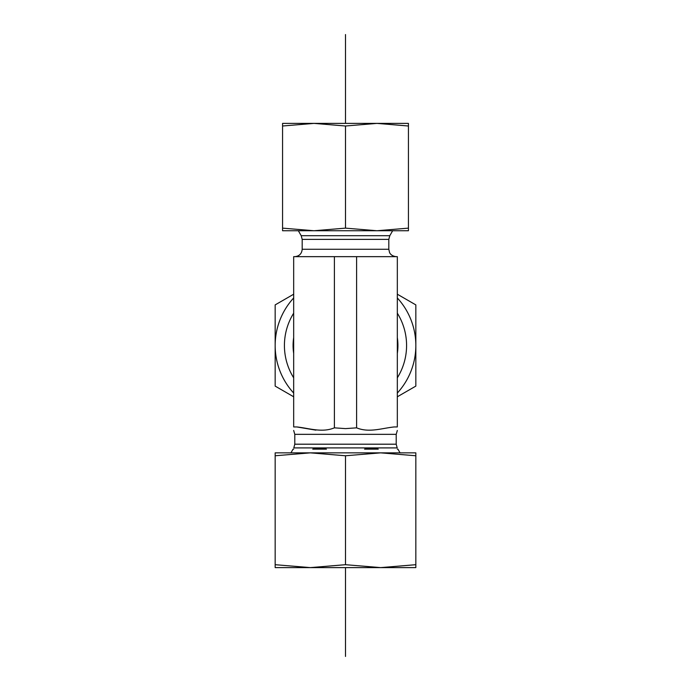<?xml version="1.0" encoding="UTF-8"?>
<svg xmlns="http://www.w3.org/2000/svg" width="691" height="691" viewBox="0 0 691 691"><rect width="100%" height="100%" fill="white"/><g stroke="black" fill="none" stroke-linecap="round" stroke-linejoin="round"><path stroke-width="1.04" d="M294.789 256.655C299.281 256.214 301.751 253.752 302.192 249.252L302.192 239.388L301.198 235.691L298.339 230.742M334.392 256.655L293.675 256.655L293.675 426.943L296.81 426.943C309.369 428.265 321.954 432.972 334.392 427.841L345.5 428.61L356.608 427.841C369.046 432.972 381.631 428.265 394.19 426.943L397.325 426.943C397.325 430.64 397.325 430.64 397.325 426.943C397.325 430.64 397.325 430.64 397.325 426.943L397.325 256.655L334.392 256.655L334.392 427.841M356.608 256.655L356.608 427.841M293.675 426.943C293.675 430.64 293.675 430.64 293.675 426.943C293.675 430.64 293.675 430.64 293.675 426.943M293.675 337.597A52.421 52.421 0 0 0 293.675 353.403M397.325 353.403A52.421 52.421 0 0 0 397.325 337.597M315.882 430.156L296.81 426.943M326.428 449.15C321.868 447.768 317.307 447.768 312.747 449.15L326.428 449.15M378.253 449.15C373.693 447.768 369.132 447.768 364.572 449.15L378.253 449.15M290.937 452.855L293.079 449.15L293.675 449.15C293.675 447.768 293.675 447.768 293.675 449.15C293.675 447.768 293.675 447.768 293.675 449.15M397.325 449.15C397.325 447.768 397.325 447.768 397.325 449.15C397.325 447.768 397.325 447.768 397.325 449.15L397.921 449.15L400.063 452.855M282.567 123.395L408.433 123.395L408.433 126.004L376.966 123.395L345.5 126.004L314.034 123.395L282.567 126.004L282.567 123.395M291.827 230.742L314.034 230.742L282.567 230.742L282.567 228.134L314.034 230.742L345.5 228.134L376.966 230.742L399.173 230.742M376.966 230.742L408.433 228.134L408.433 230.742L314.034 230.742M282.567 228.134L282.567 126.004M408.433 228.134L408.433 126.004M345.5 228.134L345.5 126.004M383.997 567.605L307.003 567.605M415.835 567.605L380.663 567.605L415.835 564.694L415.835 567.605M310.337 567.605L275.165 567.605L275.165 564.694L310.337 567.605L345.5 564.694L380.663 567.605M406.576 452.855L380.663 452.855L415.835 452.855L415.835 455.766L380.663 452.855L345.5 455.766L310.337 452.855L284.424 452.855M310.337 452.855L275.165 455.766L275.165 452.855L380.663 452.855M415.835 455.766L415.835 564.694M275.165 455.766L275.165 564.694M345.5 455.766L345.5 564.694M293.675 377.822A61.076 61.076 0 0 1 293.675 313.178M397.325 313.178A61.076 61.076 0 0 1 397.325 377.822M397.325 393.049A70.335 70.335 0 0 0 415.835 345.5L415.835 386.105L397.325 396.789M293.675 396.789L275.165 386.105L275.165 345.5A70.335 70.335 0 0 0 293.675 393.049M293.675 297.951A70.335 70.335 0 0 0 275.165 345.5L275.165 304.895L293.675 294.211M397.325 294.211L415.835 304.895L415.835 345.5A70.335 70.335 0 0 0 397.325 297.951M345.5 656.45L345.5 567.605M345.5 123.395L345.5 34.55M301.198 235.691L389.802 235.691L392.661 230.742M302.192 239.388L388.808 239.388L389.802 235.691M302.192 249.252L388.808 249.252L388.808 239.388M294.789 444.201L396.211 444.201L397.204 447.906L293.796 447.906L294.789 444.201L294.789 434.345L396.211 434.345L397.325 430.441M388.808 249.252L389.543 252.457C389.456 252.379 390.7 256.033 396.211 256.655M294.789 434.345L293.675 430.441M396.211 444.201L396.211 434.345"/></g></svg>
